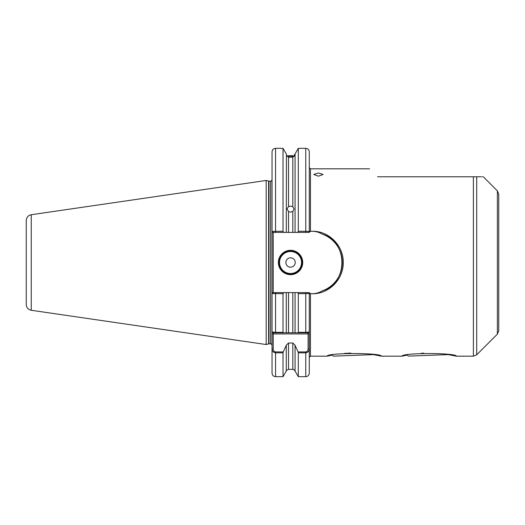 <?xml version="1.0" encoding="UTF-8"?>
<svg xmlns="http://www.w3.org/2000/svg" width="525" height="525" viewBox="0 0 525 525"><rect width="100%" height="100%" fill="white"/><g stroke="black" fill="none" stroke-linecap="round" stroke-linejoin="round"><path stroke-width="0.79" d="M381.458 356.18L373.347 354.618L333.421 356.147L332.286 355.09L327.062 356.18C327.206 352.649 381.209 352.715 381.458 356.18L402.006 356.18C402.15 352.649 456.153 352.715 456.402 356.18L448.258 354.611L408.365 356.108L407.269 355.084L402.006 356.18M290.548 155.722L292.806 155.702C295.227 154.678 295.227 154.678 292.806 155.702L288.52 155.708C285.784 154.337 285.784 154.337 288.52 155.708L288.52 156.247L286.447 155.446L288.52 157.237L288.52 206.607L287.031 208.806L288.52 211.582L288.52 232.404L286.269 232.404L286.447 154.389M288.52 206.607L290.548 206.062L292.806 206.758L292.806 157.218L294.643 155.8L292.806 156.266L292.806 155.702M294.151 155.236L295.057 153.956L295.057 232.404L292.806 232.404L292.806 211.418L290.548 212.146L288.52 211.582M288.52 156.247L292.806 156.266M292.806 157.218L288.52 157.237M318.412 176.183L313.733 174.471L318.412 172.974L323.098 174.471L318.412 176.183M302.722 262.5A12.18 12.18 0 0 1 290.548 274.68A12.18 12.18 0 0 1 278.368 262.5A12.18 12.18 0 0 1 290.548 250.32A12.18 12.18 0 0 1 302.722 262.5M278.834 262.5A11.707 11.707 0 0 0 290.548 274.207A11.707 11.707 0 0 0 302.256 262.5A11.707 11.707 0 0 0 290.548 250.793A11.707 11.707 0 0 0 278.834 262.5M285.863 262.5A4.686 4.686 0 0 0 290.548 267.186A4.686 4.686 0 0 0 295.227 262.5A4.686 4.686 0 0 0 290.548 257.814A4.686 4.686 0 0 0 285.863 262.5M476.7 354.808L473.392 356.18L473.392 176.781L476.7 176.781L476.7 354.808L497.378 334.13L497.378 190.87L498.75 194.178L498.75 262.5L498.75 210.978M31.257 310.275C28.16 309.579 26.493 307.65 26.25 304.48L26.25 220.52C26.493 217.35 28.16 215.421 31.257 214.725L31.257 310.275L266.188 344.531L266.188 180.469L268.629 181.118A1.404 1.404 0 0 0 268.997 181.171L270.637 181.171C270.874 181.571 271.34 181.099 272.042 179.767M272.042 331.59C272.068 331.99 273.236 332.227 275.559 332.305L283.021 332.305L283.283 332.758L273.217 332.758L272.042 331.59L272.042 293.534L272.042 333.933L273.217 333.933L273.217 348.941C273.23 350.595 274.011 351.586 275.559 351.921L283.283 351.921L286.269 345.24L286.269 371.044L283.021 376.674L283.021 352.846L275.559 352.846C273.243 352.413 272.068 351.113 272.042 348.941L272.042 333.933M268.997 181.171L268.997 343.829A1.404 1.404 0 0 0 268.629 343.882L266.188 344.531M268.997 343.829L270.637 343.829L270.637 181.171M476.7 176.781C485.382 176.781 485.382 176.781 476.7 176.781L481.523 176.781M482.482 176.781L482.836 176.781M295.057 232.404L297.773 232.404L298.305 231.282L305.767 231.282L305.767 148.326C307.899 148.536 309.074 149.704 309.284 151.843L309.284 231.466L312.211 231.243C328.932 230.908 343.573 245.693 343.245 262.5C343.534 279.359 328.978 294.059 312.211 293.757L309.284 293.534L309.284 331.59L309.284 293.534L298.305 293.718L297.773 292.596L295.057 292.596L295.057 332.758L298.043 332.758L298.305 332.305L298.305 293.718M473.392 176.781L377.554 176.781C367.001 166.235 367.001 166.235 377.554 176.781M292.806 211.418L294.059 208.891L292.806 206.758M288.52 232.404L292.806 232.404M275.559 351.921L275.559 376.674C273.42 376.464 272.252 375.296 272.042 373.157L272.042 348.941L273.217 348.941M283.021 332.305L283.021 293.718L272.042 293.534L272.042 151.843C272.252 149.704 273.42 148.536 275.559 148.326L275.559 231.282L283.021 231.282L283.021 148.326L275.559 148.326M298.305 332.305L305.767 332.305C308.083 332.227 309.258 331.99 309.284 331.59L309.284 348.941C309.258 351.113 308.09 352.413 305.767 352.846L298.305 352.846L298.043 351.921L305.767 351.921C307.315 351.586 308.096 350.595 308.109 348.941L308.109 333.933L273.217 333.933L273.217 332.758M305.767 351.921L305.767 376.674L298.305 376.674L298.305 352.846M283.283 351.921L283.021 352.846M286.269 345.24L288.52 343.009L292.806 343.009L295.057 345.24L298.043 351.921M292.806 343.009L292.806 369.357C292.93 368.839 293.685 369.403 295.057 371.044L295.057 345.24M297.773 292.596L309.12 292.596L310.452 293.724L310.452 356.18L309.284 357.354L309.284 348.941L309.284 373.157C309.074 375.296 307.899 376.464 305.767 376.674M305.767 232.404L305.767 231.282L309.284 231.466L309.284 167.646L310.452 168.82L310.452 231.276L309.12 232.404L297.773 232.404M283.021 231.282L283.553 232.404L286.269 232.404M298.305 231.282L298.305 148.326L295.057 153.956M272.042 231.466L275.559 231.282L275.559 232.404L272.711 232.404L272.042 231.466M309.12 232.404L308.615 232.404L309.291 231.44M295.057 332.758L283.283 332.758L286.269 332.758L286.269 292.596L283.553 292.596L283.021 293.718M309.284 333.933L308.109 333.933L308.109 332.758L292.806 332.758L292.806 292.596L288.52 292.596L288.52 332.758M308.109 332.758L309.284 331.59M292.806 292.596L295.057 292.596L292.806 292.596M286.269 292.596L288.52 292.596M309.291 293.56L308.615 292.596L309.12 292.596M498.75 262.5L498.75 330.822L497.378 334.13M310.452 293.724L312.211 293.724C315.814 293.685 319.161 292.733 322.252 290.87C348.449 283.336 348.449 241.651 322.252 234.13C319.154 232.26 315.807 231.308 312.211 231.276L310.452 231.276M322.252 290.87A30.096 30.096 0 0 0 322.252 234.13M272.042 293.534L272.711 292.596L283.553 292.596M283.553 232.404L275.559 232.404M273.217 232.404L273.217 292.596M309.284 348.941L308.109 348.941M421.162 353.292L423.819 353.141M344.321 353.437L350.766 353.069M279.536 262.5A11.005 11.005 0 0 0 290.548 273.505A11.005 11.005 0 0 0 301.553 262.5A11.005 11.005 0 0 0 290.548 251.495A11.005 11.005 0 0 0 279.536 262.5M268.629 343.882L268.629 181.118M288.52 343.009L288.52 369.357L292.806 369.357M305.767 332.758L305.767 292.596M275.559 292.596L275.559 332.758M270.637 343.829C270.874 343.435 271.346 343.901 272.042 345.233M31.257 214.725L266.188 180.469M497.378 190.87L483.295 176.781M369.587 168.82L310.452 168.82M283.021 376.674L275.559 376.674M295.057 371.044L298.305 376.674M286.269 371.044C285.81 370.781 286.565 370.217 288.52 369.357M286.269 153.956L283.021 148.326M305.767 148.326L298.305 148.326M473.392 356.18L456.402 356.18M327.062 356.18L310.452 356.18M294.643 154.75L294.643 155.8"/></g></svg>
